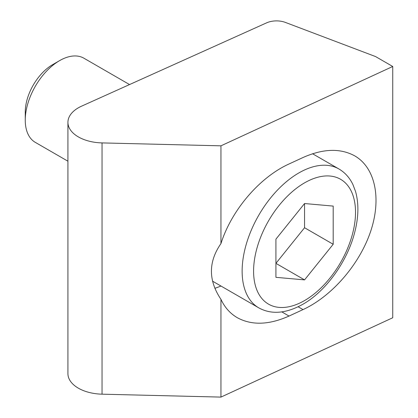 <?xml version="1.0" encoding="UTF-8"?>
<svg xmlns="http://www.w3.org/2000/svg" width="418" height="418" viewBox="0 0 418 418"><rect width="100%" height="100%" fill="white"/><g stroke="black" fill="none" stroke-linecap="round" stroke-linejoin="round"><path stroke-width="0.63" d="M220.95 145.83L392.742 66.483L375.563 56.566L285.405 22.426A16.197 9.353 0 0 0 266.559 22.87L81.641 106.135A35.634 20.571 0 0 0 67.925 122.359A35.634 20.571 0 0 0 102.044 142.914L220.95 145.83L220.95 243.6C231.452 210.228 259.646 177.253 289.031 163.981L303.029 157.513C323.098 148.583 340.346 148.04 354.767 155.888C375.26 167.712 381.718 198.493 370.63 231.431C359.543 264.375 332.002 296.221 303.029 309.597L289.031 316.06C268.957 324.995 251.714 325.538 237.288 317.69C230.14 313.516 224.696 307.397 220.95 299.33L220.95 397.1L392.742 317.753L392.742 66.483M67.925 122.359L67.925 373.624A35.634 20.571 0 0 0 102.044 394.179L220.95 397.1M220.95 299.33C208.268 280.441 208.268 261.867 220.95 243.6M275.922 277.327L304.555 279.888L333.188 244.269L333.188 206.09L304.555 203.535L275.922 239.153L275.922 277.327M333.188 244.269L304.555 227.737L275.922 263.356L304.555 279.888M304.555 227.737L304.555 203.535M67.925 161.202L35.321 142.381A48.592 28.053 -60 0 1 25.258 120.133L25.258 112.024A38.655 22.316 -60 0 1 52.59 64.68L59.617 60.626A48.592 28.053 -60 0 1 83.913 58.217L129.549 84.567M25.258 120.133A48.592 28.053 -60 0 1 59.617 60.626M214.847 288.279A93.13 53.77 120 0 0 220.955 286.022M102.044 142.914L102.044 394.179M212.553 281.173L258.742 307.836A80.172 46.288 -60 0 1 258.742 215.26A80.172 46.288 -60 0 1 338.914 168.971L312.565 153.756M304.555 300.563A72.074 41.612 -60 0 1 260.419 237.769A72.074 41.612 -60 0 1 348.69 186.804A72.074 41.612 -60 0 1 304.555 300.563M281.81 311.896L289.031 316.06M298.138 306.775L303.029 309.597M258.742 307.836C271.366 314.791 286.079 313.599 302.878 304.267C325.862 291.289 347.092 261.778 354.558 232.915C358.639 217.475 358.963 203.655 355.546 191.465L352.912 184.542C349.647 177.723 344.986 172.535 338.914 168.971"/></g></svg>
